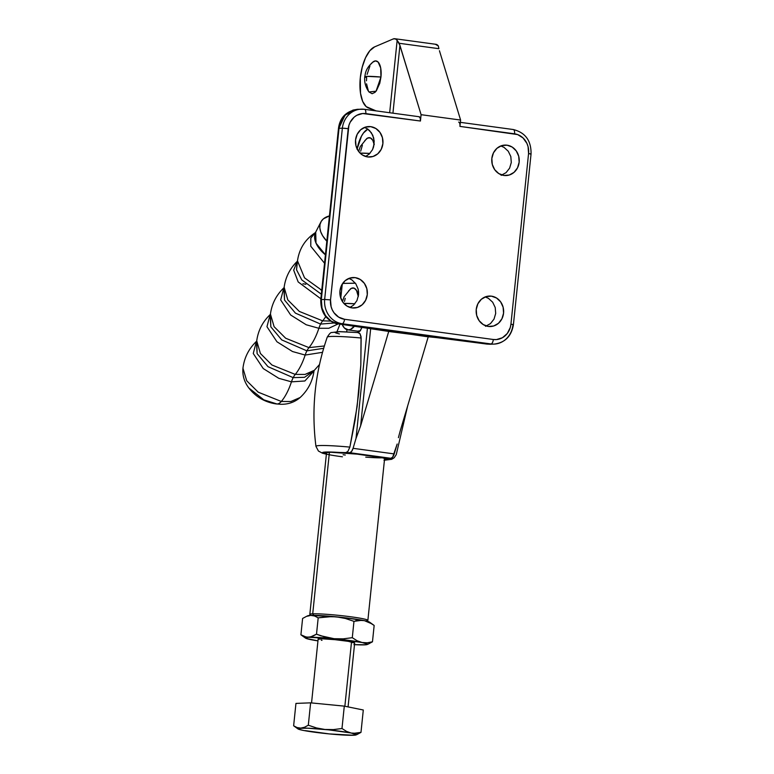 <?xml version="1.0" encoding="UTF-8"?>
<svg xmlns="http://www.w3.org/2000/svg" width="774" height="774" viewBox="0 0 774 774"><rect width="100%" height="100%" fill="white"/><g stroke="black" fill="none" stroke-linecap="round" stroke-linejoin="round"><path stroke-width="1.16" d="M291.45 381.843L278.795 378.312L263.247 368.559L253.262 353.505L256.417 341.411L257.113 353.621L267.998 366.683L293.172 377.644A18.373 7.856 -82.3 0 0 291.45 381.843A18.373 7.856 97.7 0 1 293.172 377.644L304.559 377.296L314.138 370.591L304.559 377.296L293.172 377.644A18.373 7.856 97.7 0 1 295.252 374.413L304.975 374.432L314.021 370.91L304.859 380.982L291.45 381.843L278.795 378.312L263.247 368.559L253.262 353.505L256.417 341.411C248.744 348.755 244.255 357.694 242.949 368.231L246.722 380.789L258.206 392.176L281.31 401.464L258.206 392.176L246.722 380.789L242.949 368.231C242.32 375.409 244.303 382.008 248.88 388.026L263.837 399.858L276.986 403.98L263.837 399.858L248.88 388.026C255.836 396.927 264.892 402.219 276.057 403.912L276.986 403.98A18.373 7.856 -82.3 0 0 281.31 401.464A47.765 20.414 -82.3 0 0 291.45 381.843A47.765 20.414 97.7 0 1 281.31 401.464L290.889 401.503L300.138 397.517L290.889 401.503L281.31 401.464A18.373 7.856 97.7 0 1 276.986 403.98L280.614 404.27C288.18 404.473 294.681 402.219 300.138 397.517C307.926 390.289 312.551 381.418 314.021 370.901L304.859 380.982L291.45 381.843M319.478 364.544L314.321 370.311L304.975 374.432L295.252 374.413A18.373 7.856 -82.3 0 0 293.172 377.644L267.998 366.683L257.113 353.621L256.726 340.821L260.393 353.476L271.935 364.999L295.252 374.413A47.765 20.414 97.7 0 0 305.159 355.063L292.504 351.531L276.957 341.779L266.962 326.715L270.136 314.631C262.618 321.8 258.148 330.537 256.726 340.831L260.393 353.476L271.935 364.999L295.252 374.413A47.765 20.414 -82.3 0 0 305.159 355.063L322.506 352.325L305.159 355.063L292.504 351.531L276.957 341.779L266.962 326.715L270.126 314.631L270.823 326.831L281.717 339.902L306.891 350.854A18.373 7.856 -82.3 0 0 305.159 355.063A18.373 7.856 97.7 0 1 306.891 350.854L323.648 348.31L306.891 350.854A18.373 7.856 97.7 0 1 308.971 347.623L324.345 345.978L308.971 347.623A47.765 20.414 -82.3 0 0 318.869 328.292L306.214 324.761L290.666 315.008L280.672 299.944L283.835 287.851L284.532 300.06L295.416 313.122L320.6 324.083A18.373 7.856 -82.3 0 0 318.869 328.292A18.373 7.856 97.7 0 1 320.6 324.083L334.513 322.952L320.6 324.083A18.373 7.856 97.7 0 1 322.671 320.852L330.701 321.084L322.671 320.852A47.765 20.414 -82.3 0 0 325.728 316.605A47.765 20.414 97.7 0 1 322.671 320.852A18.373 7.856 -82.3 0 0 320.6 324.083L295.416 313.122L284.532 300.06L284.145 287.26L287.802 299.915L299.344 311.438L322.671 320.852L299.344 311.438L287.802 299.915L284.145 287.27C285.538 277.16 289.892 268.539 297.197 261.409L296.548 269.807L301.773 279.898L321.345 294.217L301.773 279.898L296.548 269.807L297.487 260.848L304.54 277.856L321.752 290.231L304.54 277.856L297.487 260.848C299.219 248.725 305.208 239.292 315.453 232.568L315.705 232.113A29.393 16.883 27.1 0 0 325.419 254.83L316.015 243.142L315.705 232.113L320.9 221.974A29.393 16.883 -152.9 0 1 329.434 215.917L323.426 218.829L321.22 221.383L320.02 224.479L319.846 227.991L320.726 231.784L322.623 235.722L326.822 241.178A29.393 16.883 -152.9 0 1 320.9 221.974M320.871 298.812L298.174 281.939L293.685 270.165L297.197 261.409L293.685 270.165L298.174 281.939L320.871 298.812M302.915 283.748L305.827 284.252L302.915 283.748M320.63 289.699L321.752 290.318L320.63 289.699M338.267 323.871L328.815 328.273L318.869 328.292L306.214 324.761L290.666 315.008L280.672 299.944L283.845 287.851C276.337 295.02 271.858 303.747 270.436 314.041L274.093 326.686L285.645 338.219L308.971 347.623A18.373 7.856 -82.3 0 0 306.891 350.854L281.717 339.902L270.823 326.831L270.436 314.031L274.093 326.686L285.645 338.219L308.971 347.623A47.765 20.414 97.7 0 0 318.869 328.292L328.815 328.273L338.267 323.871M276.037 403.902A40.983 17.512 -82.3 0 0 276.986 403.98A40.983 17.512 97.7 0 1 276.037 403.902M340.018 294.894L341.111 294.923L340.018 294.894M324.548 263.247L310.761 246.238L310.829 238.044L315.328 232.645L310.829 238.044L310.761 246.238L324.548 263.247M340.463 288.209A41.022 17.531 -82.3 0 0 342.224 284.639A41.022 17.531 97.7 0 1 340.463 288.209M371.336 109.086L371.23 110.227L371.336 109.086M360.461 153.146L360.133 153.165A21.575 1.461 5.9 0 1 360.461 153.146A21.575 1.461 5.9 0 1 369.885 153.455L360.461 153.146M344.256 303.408L343.859 303.427A21.575 1.461 5.9 0 1 344.256 303.408A21.575 1.461 5.9 0 1 354.85 303.795L344.256 303.408M348.61 290.86L351.444 288.305L354.231 288.199L356.553 290.55L358.304 296.539A16.535 7.063 -82.3 0 0 350.448 288.925L344.101 296.771L342.476 301.599M374.132 144.08A16.535 7.063 -82.3 0 0 366.644 138.662L360.307 146.509L358.652 151.462M357.104 148.908A25.726 10.991 97.7 0 1 367.814 129.123M354.502 326.173A25.726 10.991 97.7 0 1 347.71 329.84L357.588 331.175A25.726 10.991 -82.3 0 0 360.007 330.904M347.71 329.84A25.726 10.991 97.7 0 1 342.108 324.422L344.382 328.002L348.416 329.879L350.641 329.356L355.043 325.477M340.773 298.096L342.292 284.029L340.773 298.096M325.515 253.814L325.564 253.253A11.059 9.975 89.1 0 0 325.515 253.814M355.392 283.187L342.718 283.381L355.392 283.187M355.411 283.216L342.698 283.41L355.411 283.216M345.214 298.329L344.488 301.425M360.51 330.701L357.54 331.175M357.037 149.276L361.477 136.156L363.499 132.954L367.911 129.084M374.258 144.738L372.758 140.287L370.436 137.936L367.64 138.053L364.815 140.597M362.377 145.202L360.694 151.162M488.433 298.338L485.211 296.926L488.433 298.338L492.67 302.218L488.433 298.338M495.215 307.53L492.67 302.218L495.215 307.53L495.689 313.46L495.215 307.53M494.015 319.111L495.689 313.46L494.015 319.111L490.455 323.619L494.015 319.111M485.54 326.309L490.455 323.619L485.54 326.309M491.461 296.161A15.248 13.748 -92.2 0 1 503.642 311.961A15.248 13.748 -92.2 0 1 490.493 326.531A15.248 13.748 -92.2 0 1 488.336 326.435L483.228 324.567L479.135 320.688L476.678 315.376L476.242 309.436L477.877 303.785L481.341 299.286L486.12 296.606L491.461 296.161L496.569 298.029L500.662 301.908L503.119 307.22L503.564 313.151L501.92 318.801L498.456 323.309L493.686 325.989L488.336 326.435A15.248 13.748 -92.2 0 1 476.155 310.635A15.248 13.748 -92.2 0 1 489.303 296.055A15.248 13.748 -92.2 0 1 491.461 296.161L487.156 296.326L491.461 296.161M504.038 147.37L500.807 145.947L504.038 147.37L508.266 151.249L504.038 147.37M510.821 156.561L508.266 151.249L510.821 156.561L511.295 162.492L510.821 156.561M509.621 168.142L511.295 162.492L509.621 168.142L506.061 172.65L509.621 168.142M501.146 175.33L506.061 172.65L501.146 175.33M507.067 145.193A15.248 13.748 -92.2 0 1 519.238 160.982A15.248 13.748 -92.2 0 1 506.099 175.563A15.248 13.748 -92.2 0 1 503.932 175.456L498.824 173.599L494.731 169.709L492.283 164.398L491.838 158.467L493.473 152.817L496.947 148.308L501.716 145.628L507.067 145.193L512.175 147.05L516.268 150.94L518.715 156.251L519.161 162.182L517.525 167.832L514.052 172.341L509.282 175.021L503.932 175.456A15.248 13.748 -92.2 0 1 491.761 159.667A15.248 13.748 -92.2 0 1 504.909 145.086A15.248 13.748 -92.2 0 1 507.067 145.193L502.761 145.357L507.067 145.193M349.935 307.423L353.554 305.12L356.93 300.622L358.536 294.971L358.13 289.041L355.769 283.719L351.822 279.83L348.861 278.427M355.179 277.634A15.248 13.748 -92.2 0 1 367.36 293.433A15.248 13.748 -92.2 0 1 354.211 308.013A15.248 13.748 -92.2 0 1 352.054 307.907L346.946 306.04L342.853 302.16L340.396 296.848L339.96 290.918L341.595 285.267L345.069 280.759L349.838 278.079L355.179 277.634L360.287 279.501L364.38 283.381L366.837 288.692L367.282 294.633L365.638 300.283L362.174 304.782L357.404 307.462L352.054 307.907A15.248 13.748 -92.2 0 1 339.873 292.108A15.248 13.748 -92.2 0 1 353.021 277.537A15.248 13.748 -92.2 0 1 355.179 277.634L350.874 277.808L355.179 277.634M382.308 457.782A29.18 1.974 5.9 0 1 365.744 457.144A29.18 1.974 -174.1 0 0 382.308 457.782M345.301 455.035A29.18 1.974 5.9 0 1 343.095 454.744A29.18 1.974 -174.1 0 0 345.301 455.035M368.927 455.547A31.008 2.099 5.9 0 1 386.313 459.117A31.008 2.099 5.9 0 1 384.465 459.785L386.323 459.359L386.071 458.924L382.104 457.734L357.278 454.144L330.885 452.268L324.722 452.79L326.425 453.787A31.008 2.099 5.9 0 1 324.761 452.751A31.008 2.099 5.9 0 1 368.927 455.547M365.531 156.454L369.159 154.152L372.536 149.643L374.132 144.003L373.726 138.062L371.365 132.751L367.418 128.861L364.467 127.449M370.785 126.665A15.248 13.748 -92.2 0 1 382.966 142.464A15.248 13.748 -92.2 0 1 369.817 157.035A15.248 13.748 -92.2 0 1 367.66 156.938L362.551 155.071L358.449 151.191L356.001 145.88L355.556 139.939L357.201 134.289L360.665 129.79L365.434 127.11L370.785 126.665L375.893 128.532L379.986 132.412L382.443 137.724L382.878 143.654L381.243 149.305L377.77 153.813L373 156.493L367.66 156.938A15.248 13.748 -92.2 0 1 355.479 141.139A15.248 13.748 -92.2 0 1 368.627 126.559A15.248 13.748 -92.2 0 1 370.785 126.665L366.479 126.839L370.785 126.665M366.886 76.365L364.757 76.781A21.575 1.461 5.9 0 1 366.886 76.365A21.575 1.461 5.9 0 1 380.953 77.032L366.886 76.365M366.46 80.786L366.653 77.584A21.575 1.461 5.9 0 1 364.757 76.781C364.206 82.218 365.618 87.288 368.985 91.971L376.058 91.206L380.953 77.032L379.763 83.331L376.367 90.8L374.974 92.358L372.11 93.722L368.956 91.932M315.976 446.23A40.364 2.738 5.9 0 1 349.887 447.101L355.102 420.195L358.759 392.708L360.819 365.028L361.158 338.006A40.364 2.738 -174.1 0 0 327.305 337.058M335.026 332.539L339.186 331.669L357.762 332.539L360.026 333.768L361.052 336.68L360.819 365.028L357.124 406.514L349.887 447.101L347.865 451.455L345.32 452.877L349.742 452.703L390.889 458.295A7.353 3.144 -82.3 0 0 394.218 453.912L397.168 444.015L392.728 457.066L390.889 458.295L387.735 458.111M435.414 44.292L438.307 45.937A14.696 6.279 -82.3 0 0 435.926 44.311L394.779 38.719A14.696 6.279 97.7 0 1 397.159 40.345L395.311 38.845L393.182 38.961L374.616 46.875L369.827 50.726L365.512 57.789L362.213 67.203L360.297 77.835L360.51 93.267L362.667 101.394L366.17 106.619L376.038 110.876L368.298 107.925A31.231 13.352 97.7 0 1 360.297 77.835A31.231 13.352 97.7 0 1 374.616 46.875L393.182 38.961A14.696 6.279 97.7 0 1 394.779 38.719M326.957 454.27L322.594 452.867L324.664 452.093L349.742 452.703L351.58 451.474L353.07 448.32L356.021 438.423L367.427 328.002L356.021 438.423L353.07 448.32A7.353 3.144 97.7 0 1 349.742 452.703L390.889 458.295L386.468 458.469L388.432 459.659L383.952 460.153M389.67 112.733L397.159 40.345L399.945 45.366L392.931 113.178L399.945 45.366L421.095 114.687L420.437 121.025L362.706 113.517L356.795 115.307L354.182 117.126L350.167 122.244L348.91 125.359L330.517 299.896L331.108 306.678L332.278 309.861L333.971 312.735L338.683 317.156L344.536 319.275L493.328 339.496L496.444 339.583L502.413 337.735L507.27 333.507L510.279 327.518L510.937 324.142L528.574 153.475L528.062 146.615L526.91 143.393L523.05 137.965L517.632 134.579L459.94 126.394L460.598 120.057L421.095 114.687L399.22 43.286L438.906 48.685L438.307 45.937L438.906 48.685L399.22 43.286L397.159 40.345L389.67 112.733M357.714 332.52A11.02 4.712 97.7 0 0 361.971 327.238L360.229 330.614L357.394 332.559M368.424 91.109L366.547 83.844M367.118 74.381L369.943 65.906M371.239 63.816L372.633 62.259L375.496 60.894L378.109 62.036L380.692 67.957L380.953 77.032A16.535 7.063 -82.3 0 0 373.078 61.891C366.605 67.464 365.754 72.137 365.405 73.307L364.757 76.781M490.116 344.246L494.093 344.101A22.049 19.872 -92.2 0 1 490.968 343.946L487.156 344.091L490.968 343.946L342.176 323.726L338.364 323.871L390.938 331.765L487.156 344.091A5.515 2.022 97.4 0 1 486.991 344.091A5.515 2.022 -82.6 0 0 487.156 344.091L440.116 337.957A5.515 2.022 97.4 0 1 439.971 337.957A5.515 2.022 -82.6 0 0 440.116 337.957L426.358 336.584L383.198 330.227A5.515 2.68 98.1 0 1 382.966 330.208A5.515 2.68 -81.9 0 0 383.198 330.227L338.364 323.871L342.176 323.726A22.049 19.872 -92.2 0 1 324.654 299.461L321.326 299.596L322.013 308.091L325.486 315.676L331.224 321.21L338.364 323.871A5.515 2.68 98.1 0 1 338.161 323.861A5.515 2.68 -81.9 0 0 338.364 323.871C328.815 323.493 319.507 310.239 321.326 299.596L324.654 299.461L342.36 128.184A22.049 19.872 -92.2 0 1 361.216 109.153A22.049 19.872 -92.2 0 1 364.341 109.298A4.412 1.887 97.7 0 1 364.477 109.308A4.412 1.887 97.7 0 1 365.792 113.604L420.437 121.025L421.095 114.687L460.598 120.057L459.988 125.543M512.978 324.751A22.049 19.872 -92.2 0 1 494.093 344.101C505.025 342.718 511.469 336.245 513.414 324.664L512.978 324.751M439.438 50.736L460.598 120.057L439.438 50.736M428.254 336.738L400.129 431.195L428.254 336.738M418.986 116.729L420.195 117.958L420.437 121.025A4.412 1.887 -82.3 0 0 419.121 116.729A4.412 1.887 -82.3 0 0 418.986 116.729M370.688 328.466L360.626 425.826L388.8 331.224L360.626 425.826L356.021 438.423L360.626 425.826L370.688 328.466M398.417 437.658L400.129 431.195L398.417 437.658M419.121 116.729L364.477 109.308L357.482 109.298L353.041 110.063L346.336 113.855L341.421 120.26L339.022 128.32L342.36 128.184L339.022 128.32L321.297 299.896M458.624 122.099A4.412 1.887 97.7 0 1 459.94 126.394L514.584 133.825A4.412 1.887 -82.3 0 0 513.268 129.529A4.412 1.887 -82.3 0 0 513.123 129.519A22.049 19.872 -92.2 0 1 513.423 129.568M530.645 153.833A22.049 19.872 -92.2 0 1 530.616 154.084L528.574 153.475L510.937 324.142L513.414 324.664L510.937 324.142A17.638 15.906 -92.2 0 1 493.328 339.496A4.412 1.887 97.7 0 1 490.968 343.946A22.049 19.872 87.8 0 0 494.334 344.082M351.077 306.881L351.657 306.543M353.554 305.12L356.93 300.622L358.536 294.971L358.585 291.982L358.13 289.041L355.769 283.719L351.822 279.83M350.09 278.892L348.958 278.456M366.683 155.903L367.263 155.574M369.159 154.152L372.536 149.643L373.581 146.915L374.19 141.013L372.778 135.276L369.556 130.583L367.418 128.861M365.686 127.923L364.554 127.478M339.399 333.942L335.781 332.946M394.218 453.912L353.07 448.32L394.218 453.912M342.427 456.805A33.214 2.254 5.9 0 1 322.516 452.577A33.214 2.254 5.9 0 1 345.32 452.877L347.865 451.455L349.887 447.101A40.364 2.738 -174.1 0 0 315.956 446.279M387.097 458.363L386.468 458.469M327.267 337.106A40.364 2.738 5.9 0 1 361.158 338.006L360.026 333.768L358.372 332.588M439.826 337.919L439.826 337.919A5.515 2.022 -82.6 0 0 439.961 337.948L487.01 344.091A5.515 2.022 -82.6 0 1 486.865 344.053M426.358 336.584L439.971 337.957M388.819 331.156L390.938 331.765M382.782 330.169A5.515 2.68 -81.9 0 0 382.985 330.208L389.361 331.369M321.026 299.828L338.722 128.571L345.117 115.026L357.694 109.289M513.123 129.519A4.412 1.887 97.7 0 1 513.278 129.529A4.412 1.887 97.7 0 1 514.584 133.825A17.638 15.906 -92.2 0 1 528.574 153.475L531.051 154.007C531.312 140.704 525.382 132.548 513.268 129.529L460.356 122.34M365.792 113.604A4.412 1.887 -82.3 0 0 364.496 109.308A4.412 1.887 -82.3 0 0 364.341 109.298A22.049 19.872 87.8 0 0 360.974 109.163A22.049 19.872 87.8 0 0 342.36 128.184L348.213 128.687A17.638 15.906 -92.2 0 1 365.792 113.604M330.517 299.896L348.213 128.687L344.865 128.3L342.36 128.184L324.654 299.461L330.517 299.896L324.654 299.461A22.049 19.872 87.8 0 0 342.176 323.726L490.968 343.946A4.412 1.887 -82.3 0 0 493.328 339.496L344.536 319.275A4.412 1.887 97.7 0 1 342.176 323.726A4.412 1.887 -82.3 0 0 344.536 319.275A17.638 15.906 -92.2 0 1 330.517 299.896M318.143 639.082L318.133 639.179A18.373 1.248 5.9 0 1 335.055 639.682L322.565 638.821L318.182 639.285M307.684 616.152L310.684 615.388L306.668 616.288L302.605 618.455L300.912 634.796L306.456 637.147L310.422 636.992L316.508 634.187L318.191 617.846L314.544 615.978L310.684 615.388L336.371 616.83L345.368 618.465L353.97 621.348L352.286 637.689L343.269 638.84L334.107 638.705L325.177 637.089L316.508 634.187L318.191 617.846L331.833 616.578L344.469 617.691L364.351 620.632L371.791 623.796L374.161 625.45L372.468 641.801L368.405 643.968L372.468 641.801L374.161 625.45L369.372 622.412L364.351 620.632L359.165 620.342L353.97 621.348L352.286 637.689L357.066 640.727L362.087 642.507L367.263 642.807L372.468 641.801L367.263 642.807L362.087 642.507L367.389 644.094L365.909 644.771L353.882 644.626M366.392 644.597L364.39 644.868L366.392 644.597M308.178 638.908L310.722 639.624A31.231 2.119 5.9 0 0 317.95 640.882L305.982 638.366L305.382 637.757L308.42 637.263L304.559 636.673L300.912 634.796L302.605 618.455L306.668 616.288L310.684 615.388L314.544 615.978L318.191 617.846L327.286 616.684L336.371 616.83A31.231 2.119 -174.1 0 0 310.684 615.388A31.231 2.119 -174.1 0 0 307.839 615.746L306.668 616.288M373.358 624.86L369.546 622.132A31.231 2.119 -174.1 0 0 364.351 620.632L369.682 622.499M356.891 620.971L356.282 620.661M310.722 639.624A31.231 2.119 5.9 0 1 305.527 638.124A31.231 2.119 5.9 0 1 308.42 637.263L334.107 638.705L362.087 642.507L357.066 640.727L352.286 637.689L343.269 638.84L334.107 638.705A31.231 2.119 5.9 0 1 362.087 642.507A31.231 2.119 5.9 0 1 367.234 644.5A31.231 2.119 5.9 0 1 364.39 644.868A31.231 2.119 5.9 0 1 354.502 644.655M354.54 643.088L348.339 641.346L335.055 639.682A18.373 1.248 5.9 0 1 354.676 642.952L354.686 642.865M321.297 640.214L322.003 640.359M300.912 634.796L305.527 638.124M320.794 635.773L316.508 634.187L312.435 636.363L308.42 637.263A31.231 2.119 5.9 0 1 334.107 638.705L320.794 635.773M361.768 620.303L364.351 620.632A31.231 2.119 -174.1 0 0 336.371 616.83L345.368 618.465L353.97 621.348L361.768 620.303M351.512 641.917L344.865 706.246L351.512 641.917M295.949 703.411L310.626 702.84L344.295 706.13L363.296 710L360.984 732.378L363.296 710L344.295 706.13L341.982 728.508L344.295 706.13L310.626 702.84L308.313 725.219L310.626 702.84L295.949 703.411L293.636 725.789L297.98 728.914A29.393 1.993 5.9 0 1 300.709 728.111L297.071 727.55L293.636 725.789L295.949 703.411M351.531 735.155L355.256 735.01M324.945 733.307L329.202 733.907A29.393 1.993 5.9 0 1 302.866 730.327L298.406 729.147L297.874 728.837L298.309 728.353L307.578 728.189L328.708 729.853L353.66 733.355L360.984 732.378L357.162 734.42L360.984 732.378L356.108 733.317L351.212 733.046L356.204 734.536L353.37 735.261A29.393 1.993 5.9 0 1 329.202 733.907L333.507 734.149M293.636 725.789L297.071 727.55L300.709 728.111L304.482 727.26L308.313 725.219L316.44 727.928L324.877 729.466L316.44 727.928L308.313 725.219L304.482 727.26L300.709 728.111A29.393 1.993 5.9 0 1 324.877 729.466L333.459 729.592L341.982 728.508L346.5 731.372L351.212 733.046L346.5 731.372L341.982 728.508L333.459 729.592L324.877 729.466A29.393 1.993 5.9 0 1 351.212 733.046A29.393 1.993 5.9 0 1 356.05 734.923A29.393 1.993 5.9 0 1 353.37 735.261L329.202 733.907L305.304 730.637M300.486 729.659L302.866 730.327A29.393 1.993 5.9 0 1 297.98 728.914M326.57 452.364L309.832 614.363A29.18 1.974 5.9 0 1 312.715 613.811L313.818 615.349L312.715 613.811A29.18 1.974 -174.1 0 0 309.89 614.508L310.606 615.388M346.713 331.794L346.936 329.666L346.713 331.794M366.905 621.203L367.795 620.487A29.18 1.974 -174.1 0 0 346.384 616.22A29.18 1.974 -174.1 0 0 312.715 613.811L329.414 452.268L312.715 613.811A29.18 1.974 5.9 0 1 345.427 616.104A29.18 1.974 5.9 0 1 367.873 620.361A29.18 1.974 5.9 0 1 365.56 620.893M356.766 620.874L355.924 620.545M340.018 324.122L337 331.659M358.072 332.549L339.457 331.601L331.736 332.539C330.837 332.259 329.337 333.797 327.238 337.164C314.97 372.681 311.206 409.078 315.947 446.356L318.433 451.039L322.506 453.216L326.386 454.212M384.426 460.211L391.663 459.311L394.198 457.744L396.24 454.648L407.685 405.808M490.358 344.246L487.01 344.091M357.482 109.298C346.21 111.156 339.873 117.542 338.48 128.426L320.775 299.693C320.591 312.783 326.386 320.833 338.161 323.861L382.985 330.208M513.414 324.664L531.051 154.007M367.234 644.5L369.034 643.707M348.068 706.904L354.676 642.952M311.545 702.927L318.308 637.476M356.05 734.923L357.752 734.168M384.62 458.363L367.873 620.361"/></g></svg>
